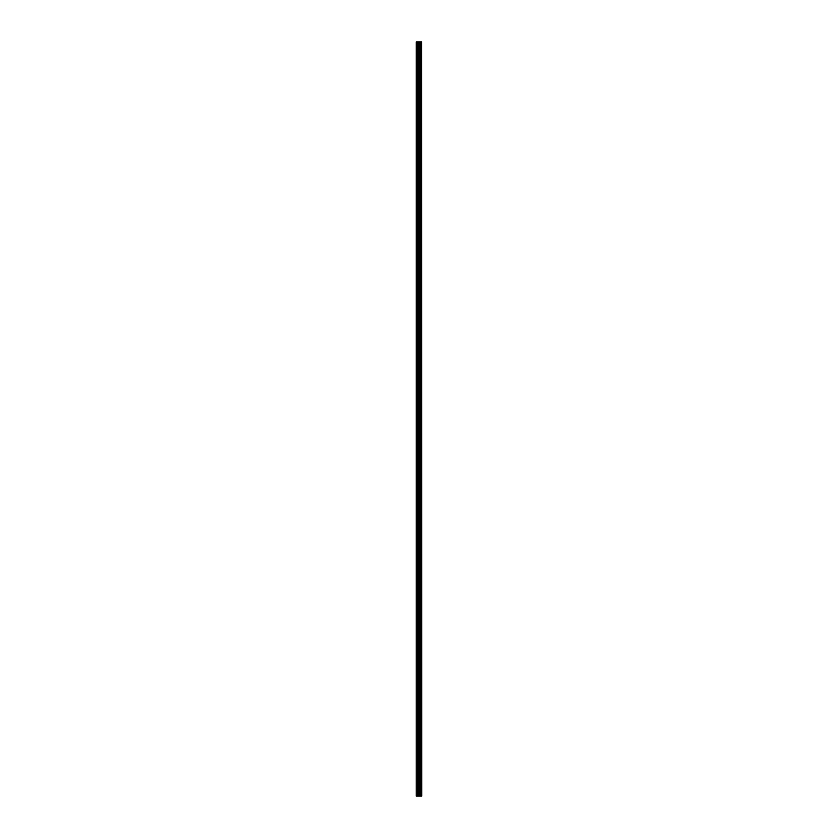 <?xml version="1.0" encoding="UTF-8"?>
<svg xmlns="http://www.w3.org/2000/svg" width="838" height="838" viewBox="0 0 838 838"><rect width="100%" height="100%" fill="white"/><g stroke="black" fill="none" stroke-linecap="round" stroke-linejoin="round"><path stroke-width="1.26" d="M421.724 41.9L421.797 796.1L421.724 41.9L416.203 41.9L416.203 796.1L416.496 41.9M416.496 796.1L421.724 796.1M418.057 41.9L418.057 796.1L418.057 41.9M421.064 41.9L421.064 796.1L421.064 41.9M421.671 796.1L421.671 41.9M421.472 796.1L421.472 41.9M421.42 796.1L421.42 41.9M421.158 796.1L421.158 41.9M420.98 796.1L420.98 41.9M420.247 796.1L420.247 41.9M420.184 796.1L420.184 41.9M418.937 796.1L418.937 41.9M418.874 796.1L418.874 41.9M418.141 796.1L418.141 41.9M417.963 796.1L417.963 41.9M417.701 796.1L417.701 41.9M417.649 796.1L417.649 41.9"/></g></svg>

